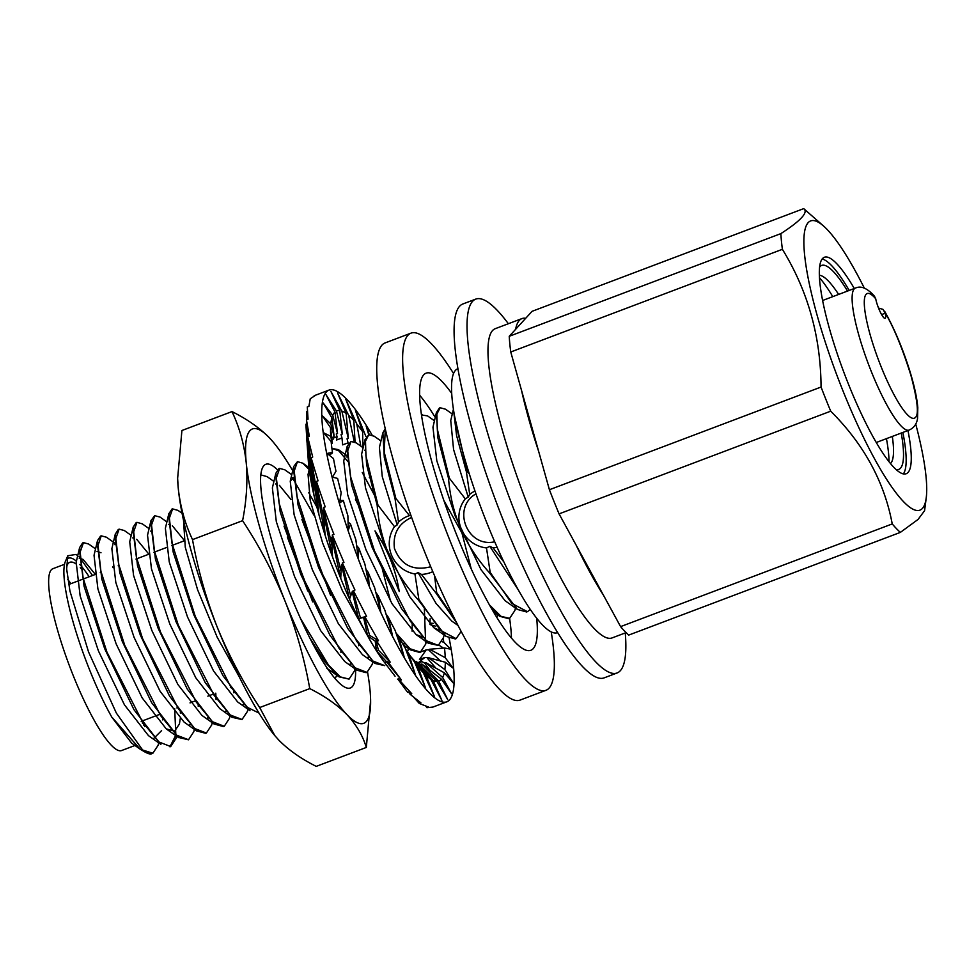 <?xml version="1.0" encoding="UTF-8"?>
<svg xmlns="http://www.w3.org/2000/svg" width="975" height="975" viewBox="0 0 975 975"><rect width="100%" height="100%" fill="white"/><g stroke="black" fill="none" stroke-linecap="round" stroke-linejoin="round"><path stroke-width="1.46" d="M453.558 373.474A190.905 37.038 69.3 0 0 410.975 333.145L385.076 342.932A190.905 37.038 69.3 0 0 424.698 552.008A190.905 37.038 69.3 0 0 520.089 700.087L545.988 690.3A190.905 37.038 69.3 0 0 551.241 631.885M410.975 333.145A190.905 37.038 69.3 0 0 450.596 542.222A190.905 37.038 69.3 0 0 545.988 690.3M511.436 638.052A148.115 28.738 69.3 0 0 509.62 618.442L508.852 618.735M435.24 417.471A148.115 28.738 69.3 0 0 419.628 395.18M536.689 618.211A148.115 28.738 -110.7 0 1 530.851 650.276A148.115 28.738 -110.7 0 1 456.836 535.385A148.115 28.738 -110.7 0 1 426.099 373.169A148.115 28.738 -110.7 0 1 451.693 393.364M372.06 434.996A166.615 32.333 69.3 0 0 329.014 390.097A166.615 32.333 69.3 0 0 357.691 557.383A166.615 32.333 69.3 0 0 446.855 701.805A166.615 32.333 69.3 0 0 449.146 638.235M315.193 395.521L310.233 398.787L308.904 406.356L307.283 406.965L308.051 419.189L306.442 419.798L309.331 436.264L307.71 436.873L312.707 457.031L311.086 457.641L318.045 480.821L316.424 481.431L325.199 506.866L323.578 507.487L333.925 534.349L332.304 534.958L343.956 562.356L342.335 562.965L354.949 590.009L353.34 590.618L366.576 616.407L364.955 617.017L378.446 640.709L376.825 641.318L390.183 662.135L388.562 662.744L401.395 679.989L399.787 680.599L411.755 693.7L410.134 694.31L420.895 702.829L419.274 703.438L428.549 707.082L426.928 707.692L432.961 707.058M421.834 637.077L422.004 636.419M443.235 638.515A144.398 28.019 -110.7 0 1 443.783 642.281L450.718 649.179L444.503 647.997A144.398 28.019 -110.7 0 1 445.246 657.723L453.095 668.107L445.319 662.257A144.398 28.019 -110.7 0 1 444.868 669.581L428.561 657.711L424.844 657.479L419.469 659.514L426.233 649.874L421.151 651.8M424.844 657.479L418.385 662.683M418.702 662.939L421.968 661.611L418.628 662.878M417.02 662.183L420.615 664.45L421.846 663.987L441.468 679.222A144.398 28.019 -110.7 0 1 438.677 681.135L447.683 699.538L436.922 681.391A144.398 28.019 -110.7 0 1 433.083 680.44L441.894 700.452L430.792 679.197A144.398 28.019 -110.7 0 1 426.026 675.431L434.375 696.394L423.284 672.726A144.398 28.019 -110.7 0 1 417.751 666.266L425.356 687.497L414.643 662.171A144.398 28.019 -110.7 0 1 408.513 653.226L415.143 674.054L405.149 647.888A144.398 28.019 -110.7 0 1 398.617 636.736L404.04 656.492L395.094 630.325A144.398 28.019 -110.7 0 1 388.379 617.333L392.438 635.383L384.808 610.058A144.398 28.019 -110.7 0 1 378.117 595.64L380.677 611.398L374.632 587.718A144.398 28.019 -110.7 0 1 368.184 572.349L369.159 585.305L364.869 564.05A144.398 28.019 -110.7 0 1 358.873 548.206L358.239 557.944L355.863 539.797A144.398 28.019 -110.7 0 1 350.513 523.989L348.282 530.205L347.88 515.726A144.398 28.019 -110.7 0 1 343.334 500.48L339.592 502.978L341.177 492.643A144.398 28.019 -110.7 0 1 337.606 478.433L332.451 477.116L335.985 471.266A144.398 28.019 -110.7 0 1 333.487 458.555L327.1 453.485L332.463 452.303A144.398 28.019 -110.7 0 1 331.122 441.48L323.7 432.815L330.72 436.337A144.398 28.019 -110.7 0 1 330.574 427.769L322.372 415.777L330.817 423.893A144.398 28.019 -110.7 0 1 331.878 417.861L323.152 402.931L332.755 415.374A144.398 28.019 -110.7 0 1 334.986 412.072L326.003 394.68L336.46 411.06A144.398 28.019 -110.7 0 1 339.788 410.572L330.854 391.292L341.823 411.072A144.398 28.019 -110.7 0 1 346.149 413.437L337.533 392.876L348.672 415.423A144.398 28.019 -110.7 0 1 353.84 420.554L345.832 399.372L356.777 423.967A144.398 28.019 -110.7 0 1 362.627 431.706L355.485 410.585L365.881 436.434M331.963 453.533L328.855 454.874M330.817 423.893L334.157 436.654L332.926 437.117L333.462 439.03L331.841 439.64M348.173 443.649L348.063 442.845L342.7 444.88L341.969 437.97L336.594 440.005L337.045 436.69L333.218 438.141M370.049 477.323L369.342 477.592M444.868 669.581L453.375 683.109L444.308 672.787A144.398 28.019 -110.7 0 1 442.65 677.467L451.547 693.7L441.468 679.222M368.733 434.728L366.186 426.148L369.232 434.57M430.024 623.147L433.509 623.354M334.986 412.072L337.521 433.509L332.755 415.374M425.015 619.186L425.734 618.211M367.721 636.066A128.298 24.899 69.3 0 0 376.447 650.788L375.204 641.087L367.612 635.846L363.602 617.455L358.617 618.613A128.298 24.899 69.3 0 0 367.612 635.846M358.617 618.613L352.219 591.727L349.513 599.174A128.298 24.899 69.3 0 0 358.495 618.369M349.538 599.125L341.433 564.744L340.726 578.382A128.298 24.899 69.3 0 0 349.403 598.918M340.726 578.309L331.585 537.359L332.524 556.896A128.298 24.899 69.3 0 0 340.616 578.114M332.512 556.81L322.993 510.461L325.175 535.409A128.298 24.899 69.3 0 0 332.426 556.615M325.163 535.312L315.924 484.928L318.91 514.617A128.298 24.899 69.3 0 0 325.089 535.141M318.898 514.508L310.611 461.553L313.938 495.178A128.298 24.899 69.3 0 0 318.837 514.349M313.926 495.044L307.235 441.114L310.416 477.726A128.298 24.899 69.3 0 0 313.889 494.934M310.403 477.579L306.93 441.297L305.894 424.247L306.784 423.906L306.442 419.798M307.747 452.863L308.466 462.808A128.298 24.899 69.3 0 0 310.391 477.506M308.197 459.188L308.319 460.907A128.298 24.899 69.3 0 0 308.453 462.638L308.088 457.616M394.753 675.821L384.723 662.72L386.648 661.879L376.557 650.971A128.298 24.899 69.3 0 0 384.479 662.391A128.298 24.899 69.3 0 0 384.723 662.707L384.479 662.391M427.33 658.186L436.239 668.557M421.968 661.611L424.698 663.146L425.929 662.683L444.308 672.787M306.686 419.701L306.625 411.499L307.515 411.158L307.966 419.226M442.65 677.467L425.929 662.683M428.561 657.711L445.319 662.257M430.341 670.849L424.698 663.146M445.246 657.723L429.658 649.24L428.427 649.703L440.651 661.111M428.427 649.703L426.233 649.874M438.677 681.135L421.846 663.987M429.658 649.24L444.503 647.997M423.138 668.35L420.615 664.45M306.784 423.906L308.124 436.727M438.921 645.121L443.503 648.095M436.922 681.391L416.447 661.586L433.083 680.44M442.016 641.708L443.783 642.281M307.235 441.114L308.124 440.773L307.71 436.873M308.124 440.773L311.086 461.382M430.072 624.622L435.813 626.255M430.792 679.197L410.755 656.577M310.611 461.553L311.512 461.224L311.086 457.641M426.026 675.431L410.792 656.662M311.512 461.224L316.192 487.768M423.284 672.726L413.741 660.928M315.924 484.928L316.814 484.587L316.424 481.431M417.751 666.266L414.704 662.293M316.814 484.587L323.566 517.628M322.993 510.461L323.883 510.132L323.578 507.487M408.513 653.226L405.734 649.435M323.883 510.132L331.902 545.257M331.585 537.359L332.475 537.018L332.304 534.958M398.617 636.736L396.045 633.116M332.475 537.018L341.031 571.362M341.433 564.744L342.322 564.403L342.335 562.965M388.379 617.333L385.966 613.884M342.322 564.403L350.683 595.822M352.219 591.727L353.34 590.618M378.117 595.64L375.814 592.373M358.666 618.589L360.482 617.894L353.108 591.386M366.576 616.407L360.482 617.894M363.602 617.455L364.955 617.017M368.184 572.349L365.942 569.315M367.758 635.98L369.574 635.298L364.492 617.114M378.446 640.709L369.574 635.298M375.204 641.087L376.825 641.318M358.873 548.206L356.618 545.525M376.569 650.849L378.385 650.154L376.094 640.758M390.183 662.135L378.385 650.154M386.648 661.879L387.55 661.55L388.562 662.744M350.513 523.989L348.051 521.966M384.82 662.683L387.55 661.55M401.395 679.989L386.636 661.988M397.593 679.161L398.482 678.819L399.787 680.599M343.334 500.48L340.238 500.492M397.861 679.063L407.66 692.36L408.549 692.031L410.134 694.31M413.924 697.466L419.274 703.438M426.026 706.4L426.928 707.692M330.72 436.337L332.28 443.406L330.574 427.769M331.878 417.861L334.157 436.654M337.045 436.69L336.29 433.972L337.521 433.509M341.969 437.97L341.055 434.521L342.286 434.058L336.46 411.06M339.788 410.572L342.286 434.058M348.063 442.845L347.051 438.762L348.282 438.299L341.823 411.072M346.149 413.437L348.282 438.299M348.672 415.423L354.254 441.76M353.84 420.554L355.071 442.175M356.777 423.967L360.823 446.136M362.627 431.706L362.932 447.635M878.548 308.076L882.997 309.368L885.251 313.207A12.955 2.511 -110.7 0 1 885.105 318.325A12.955 2.511 -110.7 0 1 880.352 312.195A12.955 2.511 -110.7 0 1 875.794 299.203L874.502 296.254M559.077 513.874A179.571 34.844 69.3 0 1 549.413 489.73L821.06 387.038A179.571 34.844 69.3 0 0 825.813 399.189A179.571 34.844 69.3 0 0 830.712 411.182L559.077 513.874L576.249 545.354A165.287 32.065 -110.7 0 0 603.415 595.128L576.249 545.354M915.732 424.064A154.586 29.993 -110.7 0 1 926.25 497.713A154.586 29.993 -110.7 0 1 842.705 390.195A154.586 29.993 -110.7 0 1 823.546 226.017A154.586 29.993 -110.7 0 1 864.374 288.21M924.568 510.717L918.036 519.456L900.364 532.387A179.571 34.844 -110.7 0 1 892.235 523.928C884.374 481.845 863.862 444.259 830.712 411.182M821.06 387.038C820.767 336.668 807.873 290.757 782.389 249.308A179.571 34.844 -110.7 0 1 780.865 233.622C800.963 220.606 808.58 212.27 803.717 208.626L532.082 311.317L525.696 318.289A165.287 32.065 -110.7 0 0 521.954 318.593A165.287 32.065 -110.7 0 0 515.604 329.331L525.696 318.289M823.546 226.017L803.717 208.626M907.969 430.511A115.708 22.449 -110.7 0 1 906.202 473.728A115.708 22.449 -110.7 0 1 844.289 373.437A115.708 22.449 -110.7 0 1 824.375 257.266A115.708 22.449 -110.7 0 1 854.295 288.515M849.201 290.44A115.708 22.449 69.3 0 0 822.12 259.033M903.35 473.899A115.708 22.449 69.3 0 0 902.874 432.437M901.241 433.058A109.029 21.157 -110.7 0 1 896.183 469.597M819.597 266.992A109.029 21.157 -110.7 0 1 847.555 291.062M838.646 294.426A100.986 19.597 69.3 0 0 828.445 281.105A100.986 19.597 69.3 0 0 822.461 276.254A100.986 19.597 69.3 0 0 819.341 275.279M890.504 463.552A100.986 19.597 69.3 0 0 892.21 460.761A100.986 19.597 69.3 0 0 892.32 436.422M889.029 461.723A111.04 21.547 69.3 0 0 886.446 438.64M832.772 296.644A111.04 21.547 69.3 0 0 819.439 277.631M475.958 493.85C451.449 507.707 467.11 548.084 494.715 541.783M497.104 547.219A30.542 29.823 42.4 0 1 493.082 547.938L489.828 546.329L518.383 590.021M486.513 547.913L489.779 546.341M530.303 609.436L527.463 611.691L511.802 603.415L490.181 572.398L486.501 547.938A30.542 29.823 42.4 0 1 461.419 529.34A30.542 29.823 42.4 0 1 465.307 498.834L468.219 497.116L453.57 449.475L450.742 420.566L453.412 409.268M468.256 497.079L469.682 494.41M469.67 494.423A30.542 29.823 42.4 0 1 474.971 490.986M411.621 517.42C398.422 523.551 392.693 533.873 394.436 548.401C400.944 565.11 413.047 571.228 430.743 566.755M432.815 571.655A30.542 29.823 42.4 0 1 421.395 574.421M456.897 623.244L435.898 592.922L421.419 574.385L418.141 572.642M461.175 631.41L456.117 638.649L440.468 630.386L418.848 599.369L414.936 573.995L418.092 572.642L436.142 603.562L451.742 621.051L458.092 625.548M414.972 573.982A30.542 29.823 42.4 0 1 394.534 526.671L397.191 524.928L398.495 522.1A30.542 29.823 42.4 0 1 409.439 515.604L410.914 515.409M307.722 590.935L287.345 537.03M259.021 713.091L246.894 707.107L230.648 686.693L195.28 616.395L171.917 543.014L169.016 519.078L172.612 508.901L177.791 510.352M247.345 711.555L242.056 719.477L230.283 715.004L214.159 695.419L178.327 625.28L154.245 550.509L151.162 526.013L154.781 515.702L160.034 517.079L166.883 521.918M229.466 718.295L224.25 726.29L212.428 721.707L196.316 702.183L160.485 632.007L136.415 557.31L133.343 532.789L136.939 522.344L142.155 523.807M211.673 724.973L206.383 733.042L194.598 728.483L178.425 708.874L142.63 638.698L118.609 564.074L115.489 539.467L119.121 529.145L124.325 530.534M193.793 731.701L188.541 739.745L176.719 735.223L160.607 715.638L124.739 645.328L100.73 570.704L97.707 546.305L101.266 535.848L106.446 537.225L115.586 543.672M175.951 738.514L170.71 746.557L158.901 741.951L142.728 722.341L106.933 652.117L82.936 577.505L79.84 552.971L83.472 542.624L88.688 544.05L95.55 548.901M158.121 745.29L152.843 753.261L142.569 749.982A110.833 21.511 69.3 0 0 147.176 753.114A110.833 21.511 69.3 0 0 150.833 753.919M150.881 753.894L152.124 753.59M82.631 542.917L79.633 547.536L84.069 586.243L104.666 648.655L133.892 709.581L160.79 744.352M169.942 746.753L175.841 735.15L174.696 708.691M100.474 536.213L97.5 540.613L101.766 578.992L122.314 641.501L151.625 702.658L178.522 737.453L188.565 739.806M118.316 529.413L115.355 534.105L119.73 572.569L140.278 635.017L169.565 696.138L196.462 730.872L205.591 733.285M136.159 522.697L133.173 527.146L137.487 565.61L158.023 628.022L187.237 689.045L214.195 724.023L223.458 726.594M154.745 515.617L151.028 520.528L155.403 559.114L175.939 621.538L205.201 682.585L232.087 717.32L242.092 719.574M171.868 509.255L168.882 513.679L173.148 552.008L193.733 614.628L222.97 675.712L249.856 710.556M131.528 742.974L111.857 717.234A101.583 19.707 -110.7 0 1 65.386 561.442L67.811 555.75L76.038 554.434L77.695 555.75M66.897 559.102A101.583 19.707 -110.7 0 1 76.403 561.198M79.804 564.488A101.583 19.707 -110.7 0 1 89.139 576.773M111.954 717.271L140.107 749.141L145.385 752.273L151.064 754.028M142.582 749.946L116.366 713.115L88.567 651.983L69.956 591.118L66.641 568.949L67.823 555.75M80.121 558.102L92.528 575.494M394.497 526.683L377.983 505.135L365.93 455.995L365.503 441.139L368.794 434.704L374.132 436.227M444.125 634.896L443.491 637.553L438.287 645.401L426.477 640.782L410.353 621.221L374.522 550.985L350.476 476.348L347.393 451.791L351 441.443L356.192 442.894M424.344 608.546L425.697 644.073L420.42 652.129L410.085 648.777L396.021 633.043M348.002 461.699L338.898 450.901L332.365 448.5L338.471 449.658L347.49 456.056M297.448 461.663L293.731 466.477L298.021 504.892L318.52 567.34L347.746 628.448L374.705 663.378L384.772 665.645L372.938 661.038L356.838 641.477L321.007 571.24L296.948 496.567L293.865 472.071L297.448 461.663L302.774 463.174L309.197 469.609L308.051 474.459L310.196 500.346L322.688 543.173L342.457 590.874L364.455 630.045M372.742 661.964L372.145 664.475L366.941 672.372L355.18 667.838L339.008 648.204L303.176 577.992L279.106 503.295L276.047 478.835L279.642 468.414L284.785 469.804M292.305 477.555L313.779 515.032M354.912 668.753L354.376 671.056L349.074 679.1L340.299 676.882L328.551 665.157L300.532 618.54M261.812 475.166L267.101 476.629M309.879 638.077L325.565 662.622L339.056 676.845L349.087 679.124M278.85 468.707L275.852 473.265L280.178 511.826L300.775 574.385L330.062 635.468L356.984 670.215L366.137 672.665M403.333 644.877L410.378 649.862L419.64 652.421M350.988 441.431L347.197 446.294L351.536 484.819L372.158 547.414L401.432 608.473L428.354 643.22L438.287 645.413M368.794 434.692L365.125 439.688L366.6 464.636L377.191 505.416C379.97 541.149 393.583 572.557 418.056 599.649M378.008 505.111L377.179 505.428M81.315 568.815A97.195 18.854 69.3 0 0 80.267 567.694M75.879 563.842A97.195 18.854 69.3 0 0 69.871 562.283A97.195 18.854 69.3 0 0 66.544 566.889M142.46 723.255A97.195 18.854 69.3 0 0 142.289 721.683M70.895 583.672A97.195 18.854 69.3 0 0 67.799 579.43M64.508 564.306L52.882 568.705A97.195 18.854 69.3 0 0 69.615 666.291A97.195 18.854 69.3 0 0 121.619 750.531L135.354 745.339M626.108 632.617L612.093 637.918A165.287 32.065 -110.7 0 1 523.648 494.642A165.287 32.065 -110.7 0 1 495.202 328.697L521.954 318.593M549.413 489.73L538.614 451.267A165.287 32.065 -110.7 0 1 521.552 390.463L510.754 351.987A179.571 34.844 69.3 0 1 509.23 336.302L515.604 329.331M508.365 323.724A199.851 38.781 69.3 0 0 475.763 299.106A199.851 38.781 69.3 0 0 510.157 499.748A199.851 38.781 69.3 0 0 617.09 672.969A199.851 38.781 69.3 0 0 625.267 632.933M475.763 299.106L462.82 303.993A199.851 38.781 69.3 0 0 497.213 504.648A199.851 38.781 69.3 0 0 604.147 677.869L617.09 672.969M557.676 632.592L557.481 632.665A141.07 27.373 -110.7 0 1 481.991 510.4A141.07 27.373 -110.7 0 1 457.714 368.769L457.909 368.684M538.614 451.267L521.552 390.463M366.32 747.447L316.241 766.374C301.19 758.842 288.783 750.165 279.021 740.342L274.779 735.564L259.679 707.545C242.873 682.025 228.698 655.151 217.157 626.962C206.066 598.589 197.852 569.473 192.514 539.614C185.031 523.794 180.29 506.732 178.279 488.438L177.633 478.433L181.911 430.511L231.989 411.584C239.472 427.403 244.213 444.466 246.224 462.759C247.784 481.211 246.565 500.528 242.592 520.687C259.399 546.207 273.573 573.068 285.102 601.27C296.193 629.643 304.407 658.759 309.757 688.618C324.809 696.15 337.216 704.828 346.978 714.651C356.277 724.644 362.724 735.577 366.32 747.447L370.622 700.403M272.793 441.602L269.21 437.617C259.447 427.793 247.053 419.116 231.989 411.584M259.679 707.545L309.757 688.618M192.514 539.614L242.592 520.687M275.438 736.357A157.353 30.53 -110.7 0 1 274.377 735.101A157.353 30.53 -110.7 0 1 217.157 626.962A157.353 30.53 -110.7 0 1 178.279 488.438A157.353 30.53 -110.7 0 1 177.657 479.225A157.353 30.53 -110.7 0 1 177.608 477.555M367.551 672.104A157.353 30.53 -110.7 0 1 369.964 689.52A157.353 30.53 -110.7 0 1 370.573 698.734A157.353 30.53 -110.7 0 1 346.978 714.651A157.353 30.53 -110.7 0 1 285.102 601.27A157.353 30.53 -110.7 0 1 246.224 462.759A157.353 30.53 -110.7 0 1 269.21 437.617A157.353 30.53 -110.7 0 1 273.853 442.857A157.353 30.53 -110.7 0 1 292.719 470.706M355.57 669.203A119.559 23.205 69.3 0 1 345.247 687.387A119.559 23.205 69.3 0 1 290.623 595.237A119.559 23.205 -110.7 0 1 262.36 468.122A119.559 23.205 -110.7 0 1 277.424 469.755M374.997 530.9L399.238 591.508C395.777 569.595 387.697 549.4 374.997 530.9L399.238 591.508M336.911 675.334L335.022 678.49M143.337 720.549L143.788 725.205M395.021 498.676L395.85 498.371L384.199 452.095L385.283 428.963M418.86 599.357L418.043 599.674M418.068 599.662L446.05 636.395L455.337 638.954M385.21 428.634L382.895 432.876L384.308 457.689L395.046 498.676M455.471 620.441L436.678 592.629L434.509 575.603M435.874 592.934L436.702 592.617M397.215 524.903L382.285 476.751L379.397 447.525L382.858 432.839M439.274 630.252L433.753 627.681L409.695 596.688L383.699 542.734L365.467 487.78L361.603 454.204L365.064 439.542M364.723 450.194L365.357 450.182M430.121 618.747L429.926 624.487M422.65 637.102L416.069 634.542L392.048 603.757L366.003 549.839L347.685 494.776L343.724 460.992L347.185 446.331M346.747 457.007L347.551 456.97M362.261 472.485L375.497 497.165M412.242 624.012L412.072 631.178M404.747 643.829L403.613 643.744M355.436 499.31L357.74 504.087M382.383 569.242L390.512 601.112M369.086 657.321L367.904 657.223M374.705 663.353L362.42 654.664L338.374 623.707L312.378 569.778L294.133 514.824L290.245 481.199L293.999 477.153M308.77 492.716L316.863 507.012M358.739 644.28L358.763 645.755M351.28 664.072L350.135 663.999M356.996 670.227L344.711 661.513L320.665 630.679L294.621 576.725L276.315 521.649L272.378 487.927L275.84 473.265M275.389 483.978L276.205 483.953M279.411 485.355L290.916 499.456M301.921 519.504L330.549 595.237M340.909 650.983L340.921 652.494M333.413 670.812L332.268 670.715M284.03 526.159L312.683 601.88M323.066 657.735L323.091 659.222M239.046 676.431L217.169 637.187L197.584 589.729L185.287 547.304L183.519 520.382M244.286 704.511L243.092 704.438M249.978 710.69L237.632 701.939L213.562 671.007L187.517 616.992L169.248 561.953L165.372 528.328L168.858 513.569M168.382 524.416L169.175 524.404M172.38 525.805L183.897 539.918M233.89 691.47L233.915 692.859M226.419 711.287L225.359 711.214M232.147 717.393L219.777 708.642L195.768 677.783L169.76 623.903L151.478 568.913L147.53 535.19L151.015 520.455M150.54 531.143L151.308 531.107M215.78 693.164L216.06 699.611M208.601 717.99L207.431 717.917M214.293 724.169L201.923 715.406L177.852 684.438L151.82 630.423L133.563 575.408L129.712 541.808L133.197 527.024M132.722 537.895L133.49 537.883M136.695 539.285L148.224 553.398M198.217 704.962L198.242 706.363M190.747 724.778L189.674 724.705M196.523 730.909L184.129 722.134L160.107 691.312L134.099 637.431L115.806 582.428L111.857 548.693L115.343 533.922M114.855 544.647L115.647 544.598M180.363 711.713L180.387 713.078M180.192 718.855L179.437 723.962L174.623 731.152L166.238 728.873L142.155 697.881L116.135 643.866L97.89 588.863L94.039 555.287L97.537 540.479M97.037 551.387L101.01 552.764M112.552 566.889L113.076 567.718M162.545 718.477L162.569 719.879M161.594 730.604L153.989 738.185M160.887 744.425L148.468 735.638L124.447 704.828L98.438 650.947L80.145 595.944L76.172 562.185L79.67 547.377M79.158 558.139L83.131 559.443L94.709 573.641M144.69 725.217L144.714 726.521M395.046 498.688L398.507 522.112M409.439 515.617L395.838 498.383M421.48 414.96L427.538 415.886L434.46 420.786M471.217 568.864L461.967 533.008L443.844 500.407M465.27 498.847L449.341 478.152L437.288 429.037L436.861 414.131L440.139 407.733L445.477 409.195L452.29 414.009M514.861 610.521L509.633 618.382L501.004 616.322L489.487 604.939M491.656 608.753L499.736 616.285L508.84 618.723M439.396 408.038L436.434 412.547L437.763 437.361L448.549 478.445M448.524 478.457L449.353 478.14M469.316 473.899L467.171 471.413L454.508 415.911M490.206 572.386L489.389 572.703L517.384 609.424L526.671 611.983M453.643 410.731L456.592 435.569L466.379 471.705L469.706 494.423M467.183 471.4L466.367 471.705M448.549 478.457C451.315 514.178 464.929 545.586 489.401 572.691M436.41 412.547L432.949 427.196L436.8 460.761L455.02 515.714L481.028 569.692L505.099 600.722L517.384 609.424M493.106 547.913L503.929 562.039M603.415 595.128L620.587 626.62A179.571 34.844 69.3 0 0 628.729 635.078L900.364 532.387M509.23 336.302L780.865 233.622M782.389 249.308L510.754 351.987M620.587 626.62L892.235 523.928M885.154 312.768C893.977 327.771 902.57 348.684 910.955 375.497C917.572 400.579 919.047 414.57 915.403 417.458A66.641 12.931 -110.7 0 1 881.034 366.515A66.641 12.931 -110.7 0 1 866.129 294.267C868.128 292.207 871.321 293.707 875.708 298.752M876.269 442.492L909.114 430.072A75.904 14.723 -110.7 0 1 868.493 364.284A75.904 14.723 -110.7 0 1 855.428 288.076C860.974 285.492 867.299 288.173 874.392 296.132M885.251 313.207L881.607 314.584M432.79 707.119L446.855 701.805M314.145 395.728L329.014 390.097M307.771 453.119L307.137 444.149M385.929 664.292L395.07 676.248M909.114 430.072C913.868 427.964 916.683 424.113 917.548 418.494L917.804 407.55C916.89 397.166 914.026 384.321 909.212 369.038C902.168 347.149 893.965 327.868 884.593 311.196M926.25 497.713L924.58 510.717M822.595 300.495L855.428 288.076M172.599 508.865L171.832 509.157M136.927 522.344L136.134 522.649M101.254 535.836L100.437 536.14M206.395 733.078L205.627 733.358M170.71 746.557L169.967 746.838M145.385 752.273L147.176 753.114M279.63 468.402L278.85 468.695M261.812 475.142L260.995 475.447M420.432 652.165L419.652 652.446M366.953 672.372L366.149 672.677M141.192 721.366L159.742 714.346M176.841 707.887L177.584 707.606M190.015 702.902L195.427 700.854M207.846 696.162L213.281 694.115M230.356 687.655L231.099 687.375M68.652 584.525L94.88 574.604M100.279 572.557L101.059 572.264M118.158 565.805L118.913 565.512M135.988 559.065L148.395 554.373M153.818 552.325L166.225 547.633M171.673 545.573L184.056 540.893M177.657 479.225L177.633 478.433M370.573 698.734L370.61 699.526M456.117 638.662L455.337 638.966M177.767 510.23L182.057 513.252M247.333 711.64L247.894 709.215M229.454 718.38L230.039 715.906M230.076 715.747L230.258 714.98M142.106 523.709L149.077 528.657M211.648 725.156L212.221 722.707M124.361 530.558L131.211 535.409M193.781 731.847L194.366 729.385M175.963 738.672L176.548 736.186M158.121 745.314L158.693 742.877M76.038 554.422L77.732 555.616M79.072 556.567L79.95 557.188M380.933 440.98L374.12 436.154M363.114 447.757L356.18 442.845M426.258 641.769L425.709 644.085M408.415 648.485L407.818 651.007M308.941 467.513L302.798 463.162M291.769 474.727L284.834 469.816M273.902 481.455L267.138 476.653M339.044 676.845L326.759 668.155M293.707 466.55L290.245 481.199M428.366 643.256L416.069 634.542M446.062 636.395L433.753 627.681M166.238 728.873L178.62 737.648M131.662 743.145L140.12 749.129M422.321 414.46L421.541 414.753M440.164 407.721L439.384 408.013M497.603 614.774L497.055 617.114M515.446 608.047L514.849 610.569M499.736 616.285L493.46 611.849"/></g></svg>
